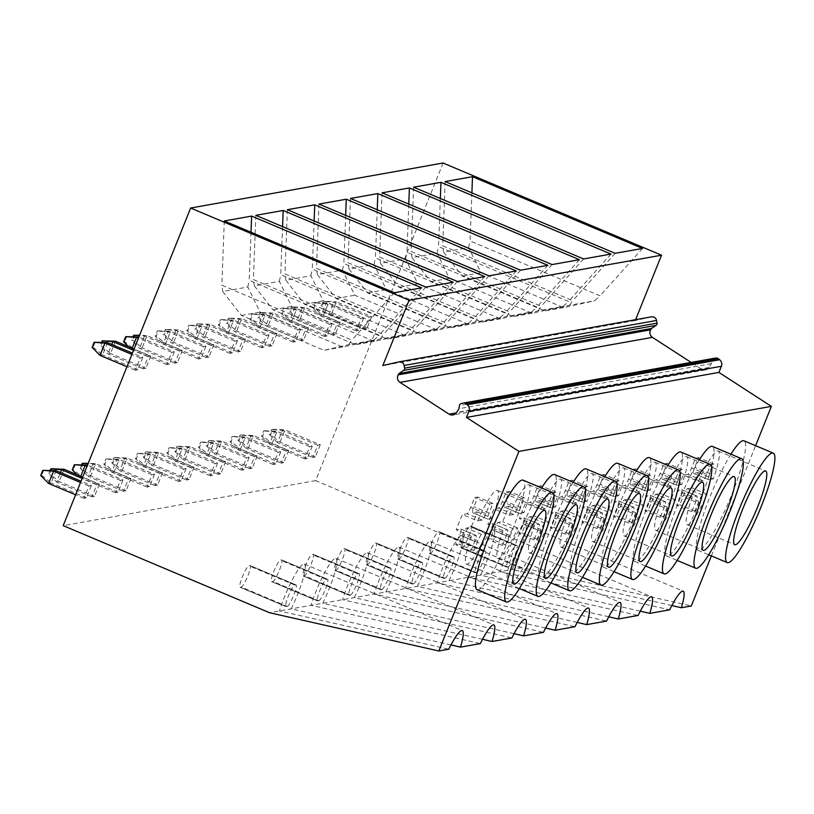 <?xml version="1.0" encoding="UTF-8"?>
<svg xmlns="http://www.w3.org/2000/svg" width="814" height="814" viewBox="0 0 814 814"><rect width="100%" height="100%" fill="white"/><g stroke="black" fill="none" stroke-linecap="round" stroke-linejoin="round"><path stroke-width="0.61" stroke-dasharray="4.07 3.05" d="M715.71 358.038A3.327 3.266 -100.1 0 0 715.425 358.109L713.451 358.648A2.218 2.177 -100.1 0 0 711.874 360.46L711.426 363.654L708.994 367.49A5.545 5.444 79.9 0 1 701.505 369.139L691.137 362.423M398.85 361.904L651.292 316.88L635.256 320.553L635.612 319.678M443.07 163.014L315.649 480.636L521.988 567.714L691.289 605.972M711.375 555.911L755.596 445.675M699.389 459.839A59.381 9.646 112.8 0 0 678.143 503.154A59.381 9.646 112.8 0 0 666.351 555.87A59.381 9.646 112.8 0 0 700.651 499.135A59.381 9.646 112.8 0 0 712.443 446.418M667.836 465.466A59.381 9.646 112.8 0 0 646.591 508.781A59.381 9.646 112.8 0 0 634.798 561.497A59.381 9.646 112.8 0 0 669.098 504.761A59.381 9.646 112.8 0 0 680.891 452.045M636.283 471.092A59.381 9.646 112.8 0 0 615.038 514.407A59.381 9.646 112.8 0 0 603.235 567.124A59.381 9.646 112.8 0 0 637.545 510.388A59.381 9.646 112.8 0 0 649.338 457.672M604.721 476.719A59.381 9.646 112.8 0 0 583.475 520.034A59.381 9.646 112.8 0 0 571.682 572.751A59.381 9.646 112.8 0 0 605.992 516.015A59.381 9.646 112.8 0 0 617.785 463.298M573.168 482.346A59.381 9.646 112.8 0 0 551.923 525.661A59.381 9.646 112.8 0 0 540.13 578.378A59.381 9.646 112.8 0 0 574.43 521.652A59.381 9.646 112.8 0 0 586.233 468.925M541.615 487.973A59.381 9.646 112.8 0 0 520.37 531.288A59.381 9.646 112.8 0 0 508.577 584.004A59.381 9.646 112.8 0 0 542.877 527.279A59.381 9.646 112.8 0 0 554.67 474.562M477.024 589.631A59.381 9.646 112.8 0 0 511.324 532.905A59.381 9.646 112.8 0 0 523.117 480.189M730.941 454.212A59.381 9.646 112.8 0 0 709.696 497.527A59.381 9.646 112.8 0 0 697.903 550.244A59.381 9.646 112.8 0 0 732.203 493.508A59.381 9.646 112.8 0 0 744.006 440.791M698.137 472.486L713.278 478.856A39.957 6.492 112.8 0 0 718.294 451.037A39.957 6.492 112.8 0 0 698.463 481.501L683.322 475.122A39.957 6.492 112.8 0 0 677.156 490.496L681.725 489.682A6.654 1.079 -67.2 0 1 681.837 489.692A6.654 1.079 -67.2 0 1 680.514 495.604L676.617 505.331L679.771 504.772L683.679 495.044A6.654 1.079 -67.2 0 1 687.403 488.665L691.971 487.851A39.957 6.492 112.8 0 0 698.137 472.486L693.569 473.3A6.654 1.079 -67.2 0 1 693.447 473.29A6.654 1.079 -67.2 0 1 694.769 467.378L698.677 457.641L695.522 458.201L691.615 467.938A6.654 1.079 -67.2 0 1 687.891 474.308L683.322 475.122M692.297 496.876A39.957 6.492 112.8 0 0 687.27 524.694A39.957 6.492 112.8 0 0 707.112 494.23L702.543 495.044A6.654 1.079 112.8 0 0 698.809 501.414L694.912 511.151L691.758 511.711L695.655 501.984A6.654 1.079 112.8 0 0 696.977 496.062A6.654 1.079 112.8 0 0 696.865 496.052L692.297 496.876L677.156 490.496M707.112 494.23L691.971 487.851M713.278 478.856L708.709 479.67L693.569 473.3M698.463 481.501L703.031 480.687A6.654 1.079 112.8 0 0 706.756 474.318L710.663 464.58L713.817 464.021L709.91 473.748A6.654 1.079 112.8 0 0 708.587 479.66A6.654 1.079 112.8 0 0 708.709 479.67M694.912 511.151L679.771 504.772M691.758 511.711L676.617 505.331M710.663 464.58L695.522 458.201M713.817 464.021L698.677 457.641M666.585 478.113L681.725 484.483A39.957 6.492 112.8 0 0 686.741 456.664A39.957 6.492 112.8 0 0 666.91 487.128L651.77 480.748A39.957 6.492 112.8 0 0 645.604 496.123L650.172 495.309A6.654 1.079 -67.2 0 1 650.284 495.319A6.654 1.079 -67.2 0 1 648.962 501.231L645.054 510.968L648.219 510.398L652.116 500.671A6.654 1.079 -67.2 0 1 655.85 494.291L660.419 493.477A39.957 6.492 112.8 0 0 666.585 478.113L662.016 478.927A6.654 1.079 -67.2 0 1 661.894 478.917A6.654 1.079 -67.2 0 1 663.217 473.005L667.124 463.268L663.97 463.827L660.062 473.565A6.654 1.079 -67.2 0 1 656.338 479.934L651.77 480.748M660.744 502.503A39.957 6.492 112.8 0 0 655.718 530.321A39.957 6.492 112.8 0 0 675.559 499.857L670.99 500.671A6.654 1.079 112.8 0 0 667.256 507.041L663.349 516.778L660.195 517.338L664.102 507.61A6.654 1.079 112.8 0 0 665.425 501.699A6.654 1.079 112.8 0 0 665.303 501.689L660.744 502.503L645.604 496.123M675.559 499.857L660.419 493.477M681.725 484.483L677.156 485.307L662.016 478.927M666.91 487.128L671.469 486.314A6.654 1.079 112.8 0 0 675.203 479.945L679.11 470.207L682.264 469.647L678.357 479.375A6.654 1.079 112.8 0 0 677.034 485.297A6.654 1.079 112.8 0 0 677.156 485.307M663.349 516.778L648.219 510.398M660.195 517.338L645.054 510.968M679.11 470.207L663.97 463.827M682.264 469.647L667.124 463.268M635.022 483.74L650.162 490.12A39.957 6.492 112.8 0 0 655.189 462.301A39.957 6.492 112.8 0 0 635.347 492.755L620.217 486.375A39.957 6.492 112.8 0 0 614.051 501.75L618.609 500.936A6.654 1.079 -67.2 0 1 618.732 500.946A6.654 1.079 -67.2 0 1 617.409 506.857L613.502 516.595L616.656 516.025L620.563 506.298A6.654 1.079 -67.2 0 1 624.297 499.918L628.856 499.104A39.957 6.492 112.8 0 0 635.022 483.74L630.463 484.554A6.654 1.079 -67.2 0 1 630.341 484.544A6.654 1.079 -67.2 0 1 631.664 478.632L635.571 468.895L632.417 469.464L628.51 479.192A6.654 1.079 -67.2 0 1 624.776 485.561L620.217 486.375M629.181 508.129A39.957 6.492 112.8 0 0 624.165 535.948A39.957 6.492 112.8 0 0 643.996 505.484L639.438 506.298A6.654 1.079 112.8 0 0 635.703 512.667L631.796 522.405L628.642 522.964L632.549 513.237A6.654 1.079 112.8 0 0 633.872 507.326A6.654 1.079 112.8 0 0 633.75 507.315L629.181 508.129L614.051 501.75M643.996 505.484L628.856 499.104M650.162 490.12L645.604 490.934L630.463 484.554M635.347 492.755L639.916 491.941A6.654 1.079 112.8 0 0 643.65 485.571L647.557 475.834L650.712 475.274L646.804 485.012A6.654 1.079 112.8 0 0 645.482 490.923A6.654 1.079 112.8 0 0 645.604 490.934M631.796 522.405L616.656 516.025M628.642 522.964L613.502 516.595M647.557 475.834L632.417 469.464M650.712 475.274L635.571 468.895M603.469 489.367L618.609 495.746A39.957 6.492 112.8 0 0 623.636 467.928A39.957 6.492 112.8 0 0 603.795 498.382L588.654 492.012A39.957 6.492 112.8 0 0 582.488 507.376L587.057 506.562A6.654 1.079 -67.2 0 1 587.179 506.573A6.654 1.079 -67.2 0 1 585.856 512.484L581.949 522.222L585.103 521.652L589.01 511.925A6.654 1.079 -67.2 0 1 592.734 505.545L597.303 504.731A39.957 6.492 112.8 0 0 603.469 489.367L598.901 490.181A6.654 1.079 -67.2 0 1 598.789 490.17A6.654 1.079 -67.2 0 1 600.111 484.259L604.019 474.521L600.854 475.091L596.957 484.818A6.654 1.079 -67.2 0 1 593.223 491.198L588.654 492.012M597.629 513.756A39.957 6.492 112.8 0 0 592.612 541.575A39.957 6.492 112.8 0 0 612.443 511.111L607.875 511.925A6.654 1.079 112.8 0 0 604.151 518.294L600.244 528.032L597.089 528.591L600.997 518.864A6.654 1.079 112.8 0 0 602.319 512.952A6.654 1.079 112.8 0 0 602.197 512.942L597.629 513.756L582.488 507.376M612.443 511.111L597.303 504.731M618.609 495.746L614.041 496.56L598.901 490.181M603.795 498.382L608.363 497.568A6.654 1.079 112.8 0 0 612.097 491.198L615.995 481.461L619.149 480.901L615.252 490.639A6.654 1.079 112.8 0 0 613.929 496.55A6.654 1.079 112.8 0 0 614.041 496.56M600.244 528.032L585.103 521.652M597.089 528.591L581.949 522.222M615.995 481.461L600.854 475.091M619.149 480.901L604.019 474.521M571.916 494.993L587.057 501.373A39.957 6.492 112.8 0 0 592.073 473.555A39.957 6.492 112.8 0 0 572.242 504.008L557.102 497.639A39.957 6.492 112.8 0 0 550.936 513.003L555.504 512.189A6.654 1.079 -67.2 0 1 555.626 512.199A6.654 1.079 -67.2 0 1 554.303 518.111L550.396 527.848L553.551 527.279L557.458 517.551A6.654 1.079 -67.2 0 1 561.182 511.172L565.75 510.358A39.957 6.492 112.8 0 0 571.916 494.993L567.348 495.807A6.654 1.079 -67.2 0 1 567.236 495.797A6.654 1.079 -67.2 0 1 568.559 489.886L572.456 480.148L569.301 480.718L565.394 490.445A6.654 1.079 -67.2 0 1 561.67 496.825L557.102 497.639M566.076 519.383A39.957 6.492 112.8 0 0 561.06 547.201A39.957 6.492 112.8 0 0 580.891 516.737L576.322 517.551A6.654 1.079 112.8 0 0 572.598 523.921L568.691 533.658L565.537 534.218L569.444 524.491A6.654 1.079 112.8 0 0 570.767 518.579A6.654 1.079 112.8 0 0 570.645 518.569L566.076 519.383L550.936 513.003M580.891 516.737L565.75 510.358M587.057 501.373L582.488 502.187L567.348 495.807M572.242 504.008L576.811 503.194A6.654 1.079 112.8 0 0 580.535 496.825L584.442 487.087L587.596 486.528L583.689 496.265A6.654 1.079 112.8 0 0 582.366 502.177A6.654 1.079 112.8 0 0 582.488 502.187M568.691 533.658L553.551 527.279M565.537 534.218L550.396 527.848M584.442 487.087L569.301 480.718M587.596 486.528L572.456 480.148M540.364 500.62L555.504 507A39.957 6.492 112.8 0 0 560.52 479.181A39.957 6.492 112.8 0 0 540.689 509.635L525.549 503.266A39.957 6.492 112.8 0 0 519.383 518.63L523.951 517.816A6.654 1.079 -67.2 0 1 524.074 517.826A6.654 1.079 -67.2 0 1 522.751 523.738L518.844 533.475L521.998 532.905L525.905 523.178A6.654 1.079 -67.2 0 1 529.629 516.809L534.198 515.984A39.957 6.492 112.8 0 0 540.364 500.62L535.795 501.434A6.654 1.079 -67.2 0 1 535.673 501.424A6.654 1.079 -67.2 0 1 536.996 495.512L540.903 485.775L537.749 486.345L533.842 496.072A6.654 1.079 -67.2 0 1 530.118 502.452L525.549 503.266M534.523 525.01A39.957 6.492 112.8 0 0 529.507 552.828A39.957 6.492 112.8 0 0 549.338 522.364L544.769 523.178A6.654 1.079 112.8 0 0 541.045 529.558L537.138 539.285L533.984 539.845L537.881 530.118A6.654 1.079 112.8 0 0 539.204 524.206A6.654 1.079 112.8 0 0 539.092 524.196L534.523 525.01L519.383 518.63M549.338 522.364L534.198 515.984M555.504 507L550.936 507.814L535.795 501.434M540.689 509.635L545.258 508.821A6.654 1.079 112.8 0 0 548.982 502.452L552.889 492.714L556.043 492.155L552.136 501.892A6.654 1.079 112.8 0 0 550.813 507.804A6.654 1.079 112.8 0 0 550.936 507.814M537.138 539.285L521.998 532.905M533.984 539.845L518.844 533.475M552.889 492.714L537.749 486.345M556.043 492.155L540.903 485.775M508.811 506.247L523.951 512.627A39.957 6.492 112.8 0 0 528.968 484.808A39.957 6.492 112.8 0 0 509.137 515.262L493.996 508.892A39.957 6.492 112.8 0 0 487.83 524.257L492.399 523.443A6.654 1.079 -67.2 0 1 492.511 523.453A6.654 1.079 -67.2 0 1 491.188 529.365L487.291 539.102L490.445 538.532L494.342 528.805A6.654 1.079 -67.2 0 1 498.076 522.435L502.645 521.621A39.957 6.492 112.8 0 0 508.811 506.247L504.242 507.061A6.654 1.079 -67.2 0 1 504.12 507.051A6.654 1.079 -67.2 0 1 505.443 501.139L509.35 491.402L506.196 491.971L502.289 501.699A6.654 1.079 -67.2 0 1 498.565 508.078L493.996 508.892M502.971 530.636A39.957 6.492 112.8 0 0 497.944 558.455A39.957 6.492 112.8 0 0 517.785 527.991L513.217 528.805A6.654 1.079 112.8 0 0 509.483 535.185L505.586 544.912L502.421 545.472L506.328 535.744A6.654 1.079 112.8 0 0 507.651 529.833A6.654 1.079 112.8 0 0 507.539 529.822L502.971 530.636L487.83 524.257M517.785 527.991L502.645 521.621M523.951 512.627L519.383 513.441L504.242 507.061M509.137 515.262L513.705 514.448A6.654 1.079 112.8 0 0 517.429 508.078L521.336 498.341L524.491 497.781L520.584 507.519A6.654 1.079 112.8 0 0 519.261 513.431A6.654 1.079 112.8 0 0 519.383 513.441M505.586 544.912L490.445 538.532M502.421 545.472L487.291 539.102M521.336 498.341L506.196 491.971M524.491 497.781L509.35 491.402M477.258 511.874L492.389 518.253A39.957 6.492 112.8 0 0 497.415 490.435A39.957 6.492 112.8 0 0 477.584 520.889L462.444 514.519A39.957 6.492 112.8 0 0 456.278 529.883L460.846 529.069A6.654 1.079 -67.2 0 1 460.958 529.08A6.654 1.079 -67.2 0 1 459.635 534.991L455.728 544.729L458.882 544.169L462.79 534.432A6.654 1.079 -67.2 0 1 466.524 528.062L471.092 527.248A39.957 6.492 112.8 0 0 477.258 511.874L472.69 512.688A6.654 1.079 -67.2 0 1 472.568 512.678A6.654 1.079 -67.2 0 1 473.89 506.766L477.798 497.028L474.643 497.598L470.736 507.326A6.654 1.079 -67.2 0 1 467.002 513.705L462.444 514.519M471.418 536.263A39.957 6.492 112.8 0 0 466.391 564.082A39.957 6.492 112.8 0 0 486.223 533.618L481.664 534.432A6.654 1.079 112.8 0 0 477.93 540.811L474.023 550.539L470.868 551.109L474.776 541.371A6.654 1.079 112.8 0 0 476.098 535.459A6.654 1.079 112.8 0 0 475.976 535.449L471.418 536.263L456.278 529.883M486.223 533.618L471.092 527.248M492.389 518.253L487.83 519.067L472.69 512.688M477.584 520.889L482.142 520.075A6.654 1.079 112.8 0 0 485.877 513.705L489.784 503.968L492.938 503.408L489.031 513.146A6.654 1.079 112.8 0 0 487.708 519.057A6.654 1.079 112.8 0 0 487.83 519.067M474.023 550.539L458.882 544.169M470.868 551.109L455.728 544.729M489.784 503.968L474.643 497.598M492.938 503.408L477.798 497.028M450.987 644.922L291.168 608.882A34.412 5.586 112.8 0 0 304.375 564.041A34.412 5.586 112.8 0 0 292.928 578.591A34.412 5.586 112.8 0 0 279.497 610.958L448.789 649.216M671.865 605.535L512.047 569.485A34.412 5.586 112.8 0 0 525.254 524.643A34.412 5.586 112.8 0 0 513.807 539.204A34.412 5.586 112.8 0 0 500.376 571.57L269.556 612.728M521.988 567.714L500.376 571.57L669.668 609.828M640.313 611.161L480.494 575.111A34.412 5.586 112.8 0 0 493.701 530.27A34.412 5.586 112.8 0 0 482.254 544.831A34.412 5.586 112.8 0 0 468.823 577.197L638.115 615.455M608.76 616.788L448.941 580.738A34.412 5.586 112.8 0 0 462.149 535.897A34.412 5.586 112.8 0 0 450.691 550.457A34.412 5.586 112.8 0 0 437.271 582.824L606.562 621.082M577.197 622.415L417.389 586.365A34.412 5.586 112.8 0 0 430.596 541.524A34.412 5.586 112.8 0 0 419.139 556.084A34.412 5.586 112.8 0 0 405.718 588.451L574.999 626.709M545.645 628.042L385.826 591.992A34.412 5.586 112.8 0 0 399.033 547.15A34.412 5.586 112.8 0 0 387.586 561.711A34.412 5.586 112.8 0 0 374.155 594.078L543.447 632.336M514.092 633.668L354.273 597.629A34.412 5.586 112.8 0 0 367.48 552.777A34.412 5.586 112.8 0 0 356.033 567.338A34.412 5.586 112.8 0 0 342.602 599.704L511.894 637.962M482.539 639.295L322.72 603.255A34.412 5.586 112.8 0 0 335.928 558.414A34.412 5.586 112.8 0 0 324.481 572.964A34.412 5.586 112.8 0 0 311.05 605.331L480.341 643.589M508.109 567.022A11.65 1.893 112.8 0 0 514.407 556.43A11.65 1.893 112.8 0 0 516.951 545.522A11.65 1.893 112.8 0 0 516.737 545.502L515.689 545.695A11.65 1.893 112.8 0 0 509.391 556.277A11.65 1.893 112.8 0 0 506.847 567.185A11.65 1.893 112.8 0 0 507.061 567.205L508.109 567.022L462.189 547.68A11.65 1.893 112.8 0 0 468.477 537.087A11.65 1.893 112.8 0 0 471.021 526.18A11.65 1.893 112.8 0 0 470.818 526.159L469.77 526.353A11.65 1.893 112.8 0 0 463.471 536.935A11.65 1.893 112.8 0 0 460.928 547.842A11.65 1.893 112.8 0 0 461.131 547.863L462.189 547.68M315.649 480.636L63.207 525.651M287.23 606.41A11.65 1.893 112.8 0 0 293.518 595.828A11.65 1.893 112.8 0 0 296.062 584.91A11.65 1.893 112.8 0 0 295.858 584.89L294.81 585.083A11.65 1.893 112.8 0 0 288.512 595.665A11.65 1.893 112.8 0 0 285.968 606.583A11.65 1.893 112.8 0 0 286.172 606.603L287.23 606.41L241.3 587.067A11.65 1.893 112.8 0 0 247.598 576.485A11.65 1.893 112.8 0 0 250.142 565.567A11.65 1.893 112.8 0 0 249.939 565.547L248.881 565.74A11.65 1.893 112.8 0 0 242.592 576.322A11.65 1.893 112.8 0 0 240.049 587.24A11.65 1.893 112.8 0 0 240.252 587.26L241.3 587.067M318.783 600.783A11.65 1.893 112.8 0 0 325.081 590.191A11.65 1.893 112.8 0 0 327.625 579.283A11.65 1.893 112.8 0 0 327.411 579.263L326.363 579.456A11.65 1.893 112.8 0 0 320.065 590.038A11.65 1.893 112.8 0 0 317.521 600.956A11.65 1.893 112.8 0 0 317.735 600.966L318.783 600.783L272.863 581.44A11.65 1.893 112.8 0 0 279.151 570.858A11.65 1.893 112.8 0 0 281.695 559.94A11.65 1.893 112.8 0 0 281.491 559.92L280.443 560.113A11.65 1.893 112.8 0 0 274.145 570.695A11.65 1.893 112.8 0 0 271.601 581.613A11.65 1.893 112.8 0 0 271.805 581.634L272.863 581.44M350.335 595.156A11.65 1.893 112.8 0 0 356.634 584.564A11.65 1.893 112.8 0 0 359.178 573.656A11.65 1.893 112.8 0 0 358.964 573.636L357.916 573.829A11.65 1.893 112.8 0 0 351.617 584.411A11.65 1.893 112.8 0 0 349.074 595.329A11.65 1.893 112.8 0 0 349.287 595.339L350.335 595.156L304.416 575.813A11.65 1.893 112.8 0 0 310.704 565.221A11.65 1.893 112.8 0 0 313.258 554.314A11.65 1.893 112.8 0 0 313.044 554.293L311.996 554.487A11.65 1.893 112.8 0 0 305.698 565.069A11.65 1.893 112.8 0 0 303.154 575.986A11.65 1.893 112.8 0 0 303.357 575.997L304.416 575.813M381.888 589.529A11.65 1.893 112.8 0 0 388.186 578.937A11.65 1.893 112.8 0 0 390.73 568.03A11.65 1.893 112.8 0 0 390.527 568.009L389.468 568.203A11.65 1.893 112.8 0 0 383.18 578.785A11.65 1.893 112.8 0 0 380.626 589.702A11.65 1.893 112.8 0 0 380.84 589.712L381.888 589.529L335.968 570.187A11.65 1.893 112.8 0 0 342.267 559.594A11.65 1.893 112.8 0 0 344.81 548.687A11.65 1.893 112.8 0 0 344.597 548.667L343.549 548.86A11.65 1.893 112.8 0 0 337.25 559.442A11.65 1.893 112.8 0 0 334.707 570.36A11.65 1.893 112.8 0 0 334.92 570.37L335.968 570.187M413.441 583.903A11.65 1.893 112.8 0 0 419.739 573.31A11.65 1.893 112.8 0 0 422.283 562.403A11.65 1.893 112.8 0 0 422.079 562.382L421.021 562.576A11.65 1.893 112.8 0 0 414.733 573.158A11.65 1.893 112.8 0 0 412.189 584.076A11.65 1.893 112.8 0 0 412.393 584.086L413.441 583.903L367.521 564.56A11.65 1.893 112.8 0 0 373.819 553.968A11.65 1.893 112.8 0 0 376.363 543.06A11.65 1.893 112.8 0 0 376.149 543.04L375.101 543.233A11.65 1.893 112.8 0 0 368.803 553.815A11.65 1.893 112.8 0 0 366.259 564.733A11.65 1.893 112.8 0 0 366.473 564.743L367.521 564.56M445.004 578.276A11.65 1.893 112.8 0 0 451.292 567.684A11.65 1.893 112.8 0 0 453.836 556.776A11.65 1.893 112.8 0 0 453.632 556.756L452.584 556.949A11.65 1.893 112.8 0 0 446.286 567.531A11.65 1.893 112.8 0 0 443.742 578.439A11.65 1.893 112.8 0 0 443.945 578.459L445.004 578.276L399.074 558.933A11.65 1.893 112.8 0 0 405.372 548.341A11.65 1.893 112.8 0 0 407.916 537.433A11.65 1.893 112.8 0 0 407.712 537.413L406.654 537.606A11.65 1.893 112.8 0 0 400.366 548.188A11.65 1.893 112.8 0 0 397.812 559.106A11.65 1.893 112.8 0 0 398.026 559.116L399.074 558.933M476.556 572.649A11.65 1.893 112.8 0 0 482.855 562.057A11.65 1.893 112.8 0 0 485.398 551.149A11.65 1.893 112.8 0 0 485.185 551.129L484.137 551.322A11.65 1.893 112.8 0 0 477.838 561.904A11.65 1.893 112.8 0 0 475.295 572.812A11.65 1.893 112.8 0 0 475.498 572.832L476.556 572.649L430.626 553.306A11.65 1.893 112.8 0 0 436.925 542.714A11.65 1.893 112.8 0 0 439.468 531.807A11.65 1.893 112.8 0 0 439.265 531.786L438.207 531.98A11.65 1.893 112.8 0 0 431.919 542.562A11.65 1.893 112.8 0 0 429.375 553.469A11.65 1.893 112.8 0 0 429.578 553.489L430.626 553.306M371.662 316.677L366.727 328.978L364.204 329.426L369.129 317.134L371.662 316.677L336.335 301.801L331.4 314.102L328.876 314.55L333.811 302.248L336.335 301.801L324.064 301.272L322.008 306.39L320.96 306.583L323.016 301.455L324.064 301.272M363.665 318.111L358.73 330.403L356.206 330.85L361.141 318.559L363.665 318.111L328.337 303.225L316.066 302.696L314.011 307.814L312.963 308.007L315.018 302.879L316.066 302.696M320.278 444.759L315.344 457.051L312.82 457.499L317.755 445.207L320.278 444.759L284.951 429.873L272.68 429.344L270.624 434.462L269.576 434.656L271.632 429.527L272.68 429.344M312.281 446.184L307.346 458.475L304.823 458.923L309.758 446.632L312.281 446.184L276.953 431.298L264.692 430.769L262.637 435.887L261.579 436.08L263.634 430.952L264.692 430.769M340.099 322.313L335.175 334.605L332.651 335.053L337.576 322.761L340.099 322.313L304.782 307.427L299.847 319.729L290.456 312.016L289.408 312.21L291.463 307.082L292.511 306.898L290.456 312.016M332.112 323.738L327.177 336.029L324.654 336.477L329.589 324.186L332.112 323.738L296.784 308.852L284.513 308.323L282.458 313.441L281.41 313.634L283.465 308.506L284.513 308.323M288.726 450.386L283.791 462.678L281.268 463.125L286.192 450.834L288.726 450.386L253.398 435.5L241.127 434.971L239.072 440.089L238.024 440.282L240.079 435.154L241.127 434.971M280.728 451.811L275.793 464.102L273.27 464.55L278.205 452.258L280.728 451.811L245.401 436.925L233.13 436.396L231.074 441.514L230.026 441.707L232.082 436.579L233.13 436.396M308.547 327.94L303.612 340.232L301.088 340.679L306.023 328.388L308.547 327.94L273.219 313.054L268.294 325.356L258.903 317.643L257.845 317.836L259.9 312.708L260.958 312.525L258.903 317.643M300.559 329.365L295.624 341.656L293.101 342.104L298.036 329.812L300.559 329.365L265.232 314.479L252.961 313.95L250.905 319.068L249.857 319.261L251.913 314.133L252.961 313.95M257.163 456.013L252.238 468.304L249.705 468.752L254.64 456.461L257.163 456.013L221.846 441.127L209.574 440.598L207.519 445.716L206.471 445.909L208.526 440.781L209.574 440.598M249.176 457.437L244.241 469.729L241.717 470.177L246.652 457.885L249.176 457.437L213.848 442.562L201.577 442.022L199.522 447.151L198.474 447.334L200.529 442.206L201.577 442.022M276.994 333.567L272.059 345.858L269.536 346.306L274.471 334.015L276.994 333.567L241.666 318.681L236.732 330.983L227.35 323.27L226.292 323.463L228.347 318.335L229.406 318.152L227.35 323.27M268.996 334.992L264.072 347.283L261.548 347.731L266.473 335.439L268.996 334.992L233.679 320.106L221.408 319.576L219.353 324.705L218.305 324.888L220.36 319.76L221.408 319.576M225.61 461.64L220.675 473.931L218.152 474.379L223.087 462.087L225.61 461.64L190.283 446.754L178.022 446.225L175.966 451.343L174.908 451.536L176.964 446.408L178.022 446.225M217.623 463.064L212.688 475.356L210.165 475.803L215.089 463.512L217.623 463.064L182.295 448.188L170.024 447.649L167.969 452.777L166.921 452.96L168.976 447.842L170.024 447.649M245.441 339.194L240.506 351.485L237.983 351.933L242.918 339.642L245.441 339.194L210.114 324.308L205.179 336.609L195.787 328.897L194.739 329.09L196.795 323.962L197.843 323.779L195.787 328.897M237.444 340.618L232.509 352.91L229.986 353.357L234.92 341.066L237.444 340.618L202.116 325.742L189.855 325.203L187.8 330.331L186.742 330.515L188.797 325.397L189.855 325.203M194.058 467.267L189.123 479.558L186.599 480.006L191.534 467.714L194.058 467.267L158.73 452.391L146.469 451.851L144.414 456.98L143.356 457.163L145.411 452.035L146.469 451.851M186.06 468.691L181.135 480.982L178.612 481.44L183.537 469.139L186.06 468.691L150.743 453.815L138.472 453.276L136.416 458.404L135.368 458.587L137.424 453.469L138.472 453.276M213.889 344.821L208.954 357.112L206.43 357.56L211.365 345.268L213.889 344.821L178.561 329.935L173.626 342.236L164.235 334.534L163.187 334.717L165.242 329.589L166.29 329.405L164.235 334.534M205.891 346.245L200.956 358.536L198.433 358.984L203.368 346.693L205.891 346.245L170.564 331.369L158.303 330.83L156.247 335.958L155.189 336.141L157.244 331.023L158.303 330.83M162.505 472.893L157.57 485.185L155.047 485.632L159.982 473.341L162.505 472.893L127.177 458.017L114.906 457.478L112.851 462.606L111.803 462.79L113.858 457.672L114.906 457.478M154.507 474.318L149.573 486.609L147.049 487.067L151.984 474.766L154.507 474.318L119.18 459.442L106.919 458.903L104.864 464.031L103.805 464.214L105.861 459.096L106.919 458.903M182.336 350.447L177.401 362.739L174.878 363.186L179.802 350.895L182.336 350.447L147.008 335.572L142.074 347.863L132.682 340.16L131.634 340.344L133.079 336.731M174.338 351.872L169.404 364.163L166.88 364.621L171.815 352.32L174.338 351.872L139.011 336.996L134.076 349.287L124.684 341.585L123.636 341.768M130.952 478.52L126.017 490.811L123.494 491.269L128.429 478.968L130.952 478.52L95.625 463.644L88.217 463.319M122.955 479.945L118.02 492.236L115.496 492.694L120.431 480.392L122.955 479.945L87.515 465.059M150.773 356.074L145.848 368.366L143.315 368.813L148.25 356.522L150.773 356.074L134.066 349.033M142.786 357.499L137.851 369.79L135.328 370.248L140.262 357.946L142.786 357.499L132.428 353.134M99.389 484.147L94.465 496.438L91.941 496.896L96.866 484.595L99.389 484.147L82.682 477.106M91.402 485.571L86.467 497.863L83.944 498.321L88.879 486.019L91.402 485.571L81.044 481.206M635.256 320.553L382.824 365.567M711.426 363.654L458.984 408.679M471.896 192.857L470.075 240.964L600.06 295.818L594.658 300.773L569.607 305.24L544.912 310.938L462.271 276.058L443.64 252.086L468.681 247.619L480.993 272.721L563.634 307.6L594.658 300.773M642.521 248.443L600.06 295.818M468.681 247.619L470.075 240.964M563.634 307.6L544.912 310.938M569.607 305.24L572.72 300.702L442.735 245.838L443.64 252.086M615.17 253.317L572.72 300.702M445.156 181.573L442.735 245.838M462.271 276.058L480.993 272.721M440.343 198.484L438.522 246.591L568.508 301.445L563.105 306.4L538.054 310.867L513.359 316.565L430.718 281.685L412.077 257.712L437.128 253.246L449.44 278.347L532.081 313.227L563.105 306.4M610.968 254.07L568.508 301.445M437.128 253.246L438.522 246.591M532.081 313.227L513.359 316.565M538.054 310.867L541.168 306.329L411.172 251.465L412.077 257.712M583.618 258.954L541.168 306.329M413.604 187.2L411.172 251.465M430.718 281.685L449.44 278.347M408.781 204.111L406.969 252.218L536.955 307.071L531.552 312.037L506.501 316.504L481.807 322.191L399.165 287.311L380.525 263.339L405.576 258.872L417.887 283.974L500.529 318.854L531.552 312.037M579.415 259.697L536.955 307.071M405.576 258.872L406.969 252.218M500.529 318.854L481.807 322.191M506.501 316.504L509.605 311.955L379.619 257.092L380.525 263.339M552.065 264.581L509.605 311.955M382.051 192.826L379.619 257.092M399.165 287.311L417.887 283.974M377.228 209.737L375.417 257.845L505.402 312.708L500 317.663L474.949 322.13L450.254 327.818L367.613 292.938L348.972 268.966L374.023 264.499L386.335 289.601L468.976 324.481L500 317.663M547.863 265.323L505.402 312.708M374.023 264.499L375.417 257.845M468.976 324.481L450.254 327.818M474.949 322.13L478.052 317.582L348.066 262.719L348.972 268.966M520.512 270.207L478.052 317.582M350.488 198.453L348.066 262.719M367.613 292.938L386.335 289.601M345.675 215.364L343.854 263.471L473.85 318.335L468.437 323.29L443.396 327.757L418.701 333.445L336.06 298.565L317.419 274.593L342.47 270.126L354.782 295.228L437.423 330.108L468.437 323.29M516.3 270.95L473.85 318.335M342.47 270.126L343.854 263.471M437.423 330.108L418.701 333.445M443.396 327.757L446.499 323.209L316.514 268.355L317.419 274.593M488.96 275.834L446.499 323.209M318.935 204.08L316.514 268.355M336.06 298.565L354.782 295.228M314.123 220.991L312.301 269.098L442.297 323.962L436.884 328.917L411.833 333.384L387.149 339.072L304.497 304.202L285.867 280.219L310.907 275.753L323.219 300.854L405.871 335.734L436.884 328.917M484.747 276.577L442.297 323.962M310.907 275.753L312.301 269.098M405.871 335.734L387.149 339.072M411.833 333.384L414.947 328.836L284.961 273.982L285.867 280.219M457.397 281.461L414.947 328.836M287.383 209.707L284.961 273.982M304.497 304.202L323.219 300.854M282.57 226.618L280.749 274.725L410.734 329.589L405.331 334.544L380.28 339.011L355.586 344.698L272.944 309.829L254.314 285.846L279.355 281.379L291.666 306.481L374.308 341.361L405.331 334.544M453.195 282.204L410.734 329.589M279.355 281.379L280.749 274.725M374.308 341.361L355.586 344.698M380.28 339.011L383.394 334.462L253.398 279.609L254.314 285.846M425.844 287.088L383.394 334.462M255.83 215.334L253.398 279.609M272.944 309.829L291.666 306.481M251.007 232.244L249.196 280.352L379.182 335.215L373.779 340.171L348.728 344.637L324.033 350.325L241.392 315.456L222.751 291.473L247.802 287.006L260.114 312.118L342.755 346.988L373.779 340.171M421.642 287.841L379.182 335.215M247.802 287.006L249.196 280.352M342.755 346.988L324.033 350.325M348.728 344.637L351.841 340.089L221.846 285.236L222.751 291.473M394.291 292.714L351.841 340.089M224.277 220.96L221.846 285.236M241.392 315.456L260.114 312.118M366.727 328.978L331.4 314.102L322.008 306.39M369.129 317.134L333.811 302.248L323.016 301.455M364.204 329.426L328.876 314.55L320.96 306.583M356.206 330.85L320.879 315.974L325.814 303.683L315.018 302.879M361.141 318.559L325.814 303.683L328.337 303.225L323.402 315.527L320.879 315.974L312.963 308.007M358.73 330.403L323.402 315.527L314.011 307.814M312.82 457.499L277.493 442.623L282.427 430.331L271.632 429.527M317.755 445.207L282.427 430.331L284.951 429.873L280.016 442.175L277.493 442.623L269.576 434.656M315.344 457.051L280.016 442.175L270.624 434.462M304.823 458.923L269.495 444.047L274.43 431.756L263.634 430.952M309.758 446.632L274.43 431.756L276.953 431.298L272.029 443.599L269.495 444.047L261.579 436.08M307.346 458.475L272.029 443.599L262.637 435.887M335.175 334.605L299.847 319.729L297.324 320.177L302.259 307.885L304.782 307.427L292.511 306.898M337.576 322.761L302.259 307.885L291.463 307.082M332.651 335.053L297.324 320.177L289.408 312.21M324.654 336.477L289.326 321.601L294.261 309.31L296.784 308.852L291.85 321.154L289.326 321.601L281.41 313.634M329.589 324.186L294.261 309.31L283.465 308.506M327.177 336.029L291.85 321.154L282.458 313.441M281.268 463.125L245.94 448.249L250.875 435.958L253.398 435.5L248.463 447.802L245.94 448.249L238.024 440.282M286.192 450.834L250.875 435.958L240.079 435.154M283.791 462.678L248.463 447.802L239.072 440.089M273.27 464.55L237.942 449.674L242.877 437.383L245.401 436.925L240.466 449.226L237.942 449.674L230.026 441.707M278.205 452.258L242.877 437.383L232.082 436.579M275.793 464.102L240.466 449.226L231.074 441.514M303.612 340.232L268.294 325.356L265.771 325.803L270.696 313.512L273.219 313.054L260.958 312.525M306.023 328.388L270.696 313.512L259.9 312.708M301.088 340.679L265.771 325.803L257.845 317.836M293.101 342.104L257.773 327.228L262.708 314.937L265.232 314.479L260.297 326.78L257.773 327.228L249.857 319.261M298.036 329.812L262.708 314.937L251.913 314.133M295.624 341.656L260.297 326.78L250.905 319.068M249.705 468.752L214.387 453.876L219.312 441.585L221.846 441.127L216.911 453.429L214.387 453.876L206.471 445.909M254.64 456.461L219.312 441.585L208.526 440.781M252.238 468.304L216.911 453.429L207.519 445.716M241.717 470.177L206.39 455.301L211.325 443.009L213.848 442.562L208.913 454.853L206.39 455.301L198.474 447.334M246.652 457.885L211.325 443.009L200.529 442.206M244.241 469.729L208.913 454.853L199.522 447.151M272.059 345.858L236.732 330.983L234.208 331.43L239.143 319.139L241.666 318.681L229.406 318.152M274.471 334.015L239.143 319.139L228.347 318.335M269.536 346.306L234.208 331.43L226.292 323.463M261.548 347.731L226.221 332.855L231.156 320.563L233.679 320.106L228.744 332.407L226.221 332.855L218.305 324.888M266.473 335.439L231.156 320.563L220.36 319.76M264.072 347.283L228.744 332.407L219.353 324.705M218.152 474.379L182.835 459.503L187.759 447.212L190.283 446.754L185.358 459.055L182.835 459.503L174.908 451.536M223.087 462.087L187.759 447.212L176.964 446.408M220.675 473.931L185.358 459.055L175.966 451.343M210.165 475.803L174.837 460.928L179.772 448.636L182.295 448.188L177.36 460.48L174.837 460.928L166.921 452.96M215.089 463.512L179.772 448.636L168.976 447.842M212.688 475.356L177.36 460.48L167.969 452.777M240.506 351.485L205.179 336.609L202.655 337.057L207.59 324.766L210.114 324.308L197.843 323.779M242.918 339.642L207.59 324.766L196.795 323.962M237.983 351.933L202.655 337.057L194.739 329.09M229.986 353.357L194.668 338.482L199.593 326.19L202.116 325.742L197.192 338.034L194.668 338.482L186.742 330.515M234.92 341.066L199.593 326.19L188.797 325.397M232.509 352.91L197.192 338.034L187.8 330.331M186.599 480.006L151.272 465.13L156.207 452.838L158.73 452.391L153.795 464.682L151.272 465.13L143.356 457.163M191.534 467.714L156.207 452.838L145.411 452.035M189.123 479.558L153.795 464.682L144.414 456.98M178.612 481.44L143.284 466.554L148.219 454.263L150.743 453.815L145.808 466.107L143.284 466.554L135.368 458.587M183.537 469.139L148.219 454.263L137.424 453.469M181.135 480.982L145.808 466.107L136.416 458.404M208.954 357.112L173.626 342.236L171.103 342.684L176.038 330.392L178.561 329.935L166.29 329.405M211.365 345.268L176.038 330.392L165.242 329.589M206.43 357.56L171.103 342.684L163.187 334.717M198.433 358.984L163.105 344.108L168.04 331.817L170.564 331.369L165.629 343.661L163.105 344.108L155.189 336.141M203.368 346.693L168.04 331.817L157.244 331.023M200.956 358.536L165.629 343.661L156.247 335.958M155.047 485.632L119.719 470.757L124.654 458.465L127.177 458.017L122.242 470.309L119.719 470.757L111.803 462.79M159.982 473.341L124.654 458.465L113.858 457.672M157.57 485.185L122.242 470.309L112.851 462.606M147.049 487.067L111.732 472.181L116.656 459.89L119.18 459.442L114.255 471.733L111.732 472.181L103.805 464.214M151.984 474.766L116.656 459.89L105.861 459.096M149.573 486.609L114.255 471.733L104.864 464.031M177.401 362.739L142.074 347.863L139.55 348.311L144.485 336.019L147.008 335.572L139.601 335.246M134.737 335.032L132.682 340.16M179.802 350.895L144.485 336.019L139.438 335.643M174.878 363.186L139.55 348.311L131.634 340.344M126.74 336.457L124.684 341.585M83.354 463.105L81.298 468.233L80.25 468.416L81.695 464.804M75.366 464.529L73.311 469.658L72.253 469.841M169.404 364.163L134.076 349.287L131.553 349.735L128.541 346.713M166.88 364.621L131.553 349.735L132.163 348.229M171.815 352.32L138.4 338.248M123.494 491.269L88.166 476.383L93.101 464.092L95.625 463.644L90.69 475.936L88.166 476.383L80.25 468.416M128.429 478.968L93.101 464.092L88.054 463.715M126.017 490.811L90.69 475.936L81.298 468.233M87.505 465.089L82.692 477.36L80.169 477.808L77.167 474.786M115.496 492.694L80.169 477.808L80.779 476.302M118.02 492.236L82.692 477.36L73.311 469.658M120.431 480.392L87.017 466.32M115.456 341.198L110.521 353.49L101.129 345.787L100.071 345.97L101.526 342.358M145.848 368.366L110.521 353.49L107.997 353.937L111.803 344.454M103.185 340.659L101.129 345.787M148.25 356.522L133.547 350.325M143.315 368.813L107.997 353.937L100.071 345.97M95.187 342.084L93.132 347.212L92.084 347.395M51.801 468.732L49.746 473.86L48.698 474.043L50.142 470.431M43.803 470.156L41.748 475.284L40.7 475.468M107.458 342.623L102.523 354.914L93.132 347.212M137.851 369.79L102.523 354.914L100 355.362M140.262 357.946L131.909 354.426M135.328 370.248L126.974 366.727M64.072 469.271L59.137 481.562L56.614 482.01L48.698 474.043M91.941 496.896L56.614 482.01L60.419 472.527M94.465 496.438L59.137 481.562L49.746 473.86M96.866 484.595L82.163 478.408M56.074 470.696L51.14 482.987L41.748 475.284M86.467 497.863L51.14 482.987L48.616 483.435M88.879 486.019L80.525 482.509M83.944 498.321L75.59 494.8M702.543 495.044L687.403 488.665M698.809 501.414L683.679 495.044M695.655 501.984L680.514 495.604M696.865 496.052L681.725 489.682M703.031 480.687L687.891 474.308M706.756 474.318L691.615 467.938M709.91 473.748L694.769 467.378M670.99 500.671L655.85 494.291M667.256 507.041L652.116 500.671M664.102 507.61L648.962 501.231M665.303 501.689L650.172 495.309M671.469 486.314L656.338 479.934M675.203 479.945L660.062 473.565M678.357 479.375L663.217 473.005M639.438 506.298L624.297 499.918M635.703 512.667L620.563 506.298M632.549 513.237L617.409 506.857M633.75 507.315L618.609 500.936M639.916 491.941L624.776 485.561M643.65 485.571L628.51 479.192M646.804 485.012L631.664 478.632M607.875 511.925L592.734 505.545M604.151 518.294L589.01 511.925M600.997 518.864L585.856 512.484M602.197 512.942L587.057 506.562M608.363 497.568L593.223 491.198M612.097 491.198L596.957 484.818M615.252 490.639L600.111 484.259M576.322 517.551L561.182 511.172M572.598 523.921L557.458 517.551M569.444 524.491L554.303 518.111M570.645 518.569L555.504 512.189M576.811 503.194L561.67 496.825M580.535 496.825L565.394 490.445M583.689 496.265L568.559 489.886M544.769 523.178L529.629 516.809M541.045 529.558L525.905 523.178M537.881 530.118L522.751 523.738M539.092 524.196L523.951 517.816M545.258 508.821L530.118 502.452M548.982 502.452L533.842 496.072M552.136 501.892L536.996 495.512M513.217 528.805L498.076 522.435M509.483 535.185L494.342 528.805M506.328 535.744L491.188 529.365M507.539 529.822L492.399 523.443M513.705 514.448L498.565 508.078M517.429 508.078L502.289 501.699M520.584 507.519L505.443 501.139M481.664 534.432L466.524 528.062M477.93 540.811L462.79 534.432M474.776 541.371L459.635 534.991M475.976 535.449L460.846 529.069M482.142 520.075L467.002 513.705M485.877 513.705L470.736 507.326M489.031 513.146L473.89 506.766M295.858 584.89L249.939 565.547M286.172 606.603L240.252 587.26M294.81 585.083L248.881 565.74M327.411 579.263L281.491 559.92M317.735 600.966L271.805 581.634M326.363 579.456L280.443 560.113M358.964 573.636L313.044 554.293M349.287 595.339L303.357 575.997M357.916 573.829L311.996 554.487M390.527 568.009L344.597 548.667M380.84 589.712L334.92 570.37M389.468 568.203L343.549 548.86M422.079 562.382L376.149 543.04M412.393 584.086L366.473 564.743M421.021 562.576L375.101 543.233M453.632 556.756L407.712 537.413M443.945 578.459L398.026 559.116M452.584 556.949L406.654 537.606M485.185 551.129L439.265 531.786M475.498 572.832L429.578 553.489M484.137 551.322L438.207 531.98M701.505 369.139L456.318 412.861M708.994 367.49L456.562 412.505M711.874 360.46L459.442 405.474M713.451 358.648L461.019 403.663M715.425 358.109L462.993 403.123M516.737 545.502L470.818 526.159M507.061 567.205L461.131 547.863M515.689 545.695L469.77 526.353M697.903 550.244L708.679 554.782M718.294 451.037L765.73 471.021M681.837 489.692L696.977 496.062M693.447 473.29L708.587 479.66M687.27 524.694L734.716 544.668M666.351 555.87L677.126 560.408M686.741 456.664L734.177 476.648M650.284 495.319L665.425 501.699M661.894 478.917L677.034 485.297M655.718 530.321L703.154 550.295M634.798 561.497L645.573 566.035M655.189 462.301L702.624 482.275M618.732 500.946L633.872 507.326M630.341 484.544L645.482 490.923M624.165 535.948L671.601 555.921M603.235 567.124L614.01 571.662M623.636 467.928L671.072 487.901M587.179 506.573L602.319 512.952M598.789 490.17L613.929 496.55M592.612 541.575L640.048 561.548M571.682 572.751L582.458 577.289M592.073 473.555L639.509 493.528M555.626 512.199L570.767 518.579M567.236 495.797L582.366 502.177M561.06 547.201L608.496 567.175M540.13 578.378L550.905 582.916M560.52 479.181L607.956 499.155M524.074 517.826L539.204 524.206M535.673 501.424L550.813 507.804M529.507 552.828L576.943 572.802M508.577 584.004L519.352 588.542M528.968 484.808L576.404 504.782M492.511 523.453L507.651 529.833M504.12 507.051L519.261 513.431M497.944 558.455L545.39 578.428M497.415 490.435L544.851 510.409M460.958 529.08L476.098 535.459M472.568 512.678L487.708 519.057M466.391 564.082L513.827 584.065M304.375 564.041L462.332 630.565M525.254 524.643L683.211 591.178M250.142 565.567L296.062 584.91M240.049 587.24L285.968 606.583M335.928 558.414L493.884 624.938M281.695 559.94L327.625 579.283M271.601 581.613L317.521 600.956M367.48 552.777L525.437 619.312M313.258 554.314L359.178 573.656M303.154 575.986L349.074 595.329M399.033 547.15L556.99 613.685M344.81 548.687L390.73 568.03M334.707 570.36L380.626 589.702M430.596 541.524L588.542 608.058M376.363 543.06L422.283 562.403M366.259 564.733L412.189 584.076M462.149 535.897L620.105 602.431M407.916 537.433L453.836 556.776M397.812 559.106L443.742 578.439M493.701 530.27L651.658 596.804M439.468 531.807L485.398 551.149M429.375 553.469L475.295 572.812M705.382 369.922L452.95 414.947M471.021 526.18L516.951 545.522M460.928 547.842L506.847 567.185"/><path stroke-width="1.22" d="M755.596 445.675L771.367 406.379L718.915 372.415L721.387 366.269A5.545 5.444 -100.1 0 0 719.637 359.747L718.274 358.679A3.327 3.266 -100.1 0 0 715.71 358.038L463.278 403.062A3.327 3.266 -100.1 0 0 462.993 403.123L461.019 403.663A2.218 2.177 -100.1 0 0 459.442 405.474L458.984 408.679L456.562 412.505A5.545 5.444 79.9 0 1 449.074 414.153L400.01 382.387A5.545 5.444 79.9 0 1 398.229 374.847L399.013 373.514L403.663 370.38A2.218 2.177 -100.1 0 0 404.599 368.152L404.12 365.476A4.436 4.355 -100.1 0 0 398.85 361.904L382.824 365.567L409.086 300.224L190.639 208.028L63.207 525.651L269.556 612.728L438.848 650.986L518.925 451.394L466.483 417.429L468.956 411.284A5.545 5.444 -100.1 0 0 467.205 404.762L465.842 403.703A3.327 3.266 -100.1 0 0 463.278 403.062M691.137 362.423L652.452 337.362A5.545 5.444 79.9 0 1 650.671 329.823L651.444 328.5L656.104 325.366A2.218 2.177 -100.1 0 0 657.03 323.127L656.562 320.451A4.436 4.355 -100.1 0 0 651.292 316.88M635.612 319.678L661.528 255.199L443.07 163.014L190.639 208.028M438.848 650.986L448.789 649.216A34.412 5.586 112.8 0 1 462.332 630.565A34.412 5.586 112.8 0 1 460.47 647.13L480.341 643.589A34.412 5.586 112.8 0 1 493.884 624.938A34.412 5.586 112.8 0 1 492.022 641.503L511.894 637.962A34.412 5.586 112.8 0 1 525.437 619.312A34.412 5.586 112.8 0 1 523.585 635.876L543.447 632.336A34.412 5.586 112.8 0 1 556.99 613.685A34.412 5.586 112.8 0 1 555.138 630.25L574.999 626.709A34.412 5.586 112.8 0 1 588.542 608.058A34.412 5.586 112.8 0 1 586.691 624.623L606.562 621.082A34.412 5.586 112.8 0 1 620.105 602.431A34.412 5.586 112.8 0 1 618.243 618.996L638.115 615.455A34.412 5.586 112.8 0 1 651.658 596.804A34.412 5.586 112.8 0 1 649.796 613.369L669.668 609.828A34.412 5.586 112.8 0 1 683.211 591.178A34.412 5.586 112.8 0 1 681.359 607.743L691.289 605.972L711.375 555.911M718.915 372.415L466.483 417.429M771.367 406.379L518.925 451.394M741.717 458.75A59.381 9.646 112.8 0 0 707.417 515.476A59.381 9.646 112.8 0 0 695.614 568.192A59.381 9.646 112.8 0 0 729.924 511.467A59.381 9.646 112.8 0 0 741.717 458.75L712.443 446.418A59.381 9.646 112.8 0 0 699.389 459.839M710.164 464.377A59.381 9.646 112.8 0 0 675.854 521.102A59.381 9.646 112.8 0 0 664.061 573.829A59.381 9.646 112.8 0 0 698.371 517.094A59.381 9.646 112.8 0 0 710.164 464.377L680.891 452.045A59.381 9.646 112.8 0 0 667.836 465.466M678.611 470.004A59.381 9.646 112.8 0 0 644.301 526.739A59.381 9.646 112.8 0 0 632.509 579.456A59.381 9.646 112.8 0 0 666.808 522.72A59.381 9.646 112.8 0 0 678.611 470.004L649.338 457.672A59.381 9.646 112.8 0 0 636.283 471.092M647.049 475.63A59.381 9.646 112.8 0 0 612.749 532.366A59.381 9.646 112.8 0 0 600.956 585.083A59.381 9.646 112.8 0 0 635.256 528.347A59.381 9.646 112.8 0 0 647.049 475.63L617.785 463.298A59.381 9.646 112.8 0 0 604.721 476.719M615.496 481.257A59.381 9.646 112.8 0 0 581.196 537.993A59.381 9.646 112.8 0 0 569.403 590.71A59.381 9.646 112.8 0 0 603.703 533.974A59.381 9.646 112.8 0 0 615.496 481.257L586.233 468.925A59.381 9.646 112.8 0 0 573.168 482.346M583.943 486.884A59.381 9.646 112.8 0 0 549.643 543.62A59.381 9.646 112.8 0 0 537.851 596.336A59.381 9.646 112.8 0 0 572.15 539.601A59.381 9.646 112.8 0 0 583.943 486.884L554.67 474.562A59.381 9.646 112.8 0 0 541.615 487.973M552.391 492.511L523.117 480.189A59.381 9.646 112.8 0 0 488.817 536.914A59.381 9.646 112.8 0 0 477.024 589.631L506.288 601.963A59.381 9.646 112.8 0 0 540.598 545.227A59.381 9.646 112.8 0 0 552.391 492.511A59.381 9.646 112.8 0 0 518.091 549.246A59.381 9.646 112.8 0 0 506.288 601.963M773.269 453.123A59.381 9.646 112.8 0 0 738.97 509.849A59.381 9.646 112.8 0 0 727.177 562.566A59.381 9.646 112.8 0 0 761.477 505.84A59.381 9.646 112.8 0 0 773.269 453.123L744.006 440.791A59.381 9.646 112.8 0 0 730.941 454.212M742.653 509.198A39.957 6.492 -67.2 0 1 765.73 471.021A39.957 6.492 -67.2 0 1 757.793 506.491A39.957 6.492 -67.2 0 1 734.716 544.668A39.957 6.492 -67.2 0 1 742.653 509.198M711.09 514.824A39.957 6.492 -67.2 0 1 734.177 476.648A39.957 6.492 -67.2 0 1 726.241 512.118A39.957 6.492 -67.2 0 1 703.154 550.295A39.957 6.492 -67.2 0 1 711.09 514.824M679.537 520.451A39.957 6.492 -67.2 0 1 702.624 482.275A39.957 6.492 -67.2 0 1 694.688 517.745A39.957 6.492 -67.2 0 1 671.601 555.921A39.957 6.492 -67.2 0 1 679.537 520.451M647.985 526.078A39.957 6.492 -67.2 0 1 671.072 487.901A39.957 6.492 -67.2 0 1 663.135 523.382A39.957 6.492 -67.2 0 1 640.048 561.548A39.957 6.492 -67.2 0 1 647.985 526.078M616.432 531.705A39.957 6.492 -67.2 0 1 639.509 493.528A39.957 6.492 -67.2 0 1 631.572 529.008A39.957 6.492 -67.2 0 1 608.496 567.175A39.957 6.492 -67.2 0 1 616.432 531.705M584.879 537.332A39.957 6.492 -67.2 0 1 607.956 499.155A39.957 6.492 -67.2 0 1 600.02 534.635A39.957 6.492 -67.2 0 1 576.943 572.802A39.957 6.492 -67.2 0 1 584.879 537.332M553.327 542.958A39.957 6.492 -67.2 0 1 576.404 504.782A39.957 6.492 -67.2 0 1 568.467 540.262A39.957 6.492 -67.2 0 1 545.39 578.428A39.957 6.492 -67.2 0 1 553.327 542.958M521.764 548.585A39.957 6.492 -67.2 0 1 544.851 510.409A39.957 6.492 -67.2 0 1 536.914 545.889A39.957 6.492 -67.2 0 1 513.827 584.065A39.957 6.492 -67.2 0 1 521.764 548.585M460.47 647.13L450.987 644.922M681.359 607.743L671.865 605.535M649.796 613.369L640.313 611.161M618.243 618.996L608.76 616.788M586.691 624.623L577.197 622.415M555.138 630.25L545.645 628.042M523.585 635.876L514.092 633.668M492.022 641.503L482.539 639.295M661.528 255.199L409.086 300.224M642.521 248.443L472.507 176.689L445.156 181.573L615.17 253.317L642.521 248.443M610.968 254.07L440.944 182.326L413.604 187.2L583.618 258.954L610.968 254.07M579.415 259.697L409.391 187.953L382.051 192.826L552.065 264.581L579.415 259.697M547.863 265.323L377.838 193.579L350.488 198.453L520.512 270.207L547.863 265.323M516.3 270.95L346.286 199.206L318.935 204.08L488.96 275.834L516.3 270.95M484.747 276.577L314.733 204.833L287.383 209.707L457.397 281.461L484.747 276.577M453.195 282.204L283.18 210.46L255.83 215.334L425.844 287.088L453.195 282.204M421.642 287.841L251.618 216.086L224.277 220.96L394.291 292.714L421.642 287.841M651.444 328.5L399.013 373.514M472.507 176.689L471.896 192.857M440.944 182.326L440.343 198.484M409.391 187.953L408.781 204.111M377.838 193.579L377.228 209.737M346.286 199.206L345.675 215.364M314.733 204.833L314.123 220.991M283.18 210.46L282.57 226.618M251.618 216.086L251.007 232.244M139.601 335.246L133.689 335.226L139.438 335.643M133.079 336.731L133.689 335.226M128.541 346.713L123.636 341.768L125.692 336.65L138.899 336.986L136.487 337.444L125.692 336.65M81.695 464.804L82.306 463.298L88.217 463.319M77.167 474.786L72.253 469.841L74.308 464.723L87.515 465.059M132.163 348.229L136.487 337.444L138.4 338.248M88.054 463.715L82.306 463.298M80.779 476.302L85.104 465.516L74.308 464.723M87.017 466.32L85.104 465.516L87.505 465.089M134.066 349.033L115.456 341.198L102.126 340.852L112.922 341.646L115.456 341.198M133.547 350.325L112.922 341.646L111.803 344.454M101.526 342.358L102.126 340.852M126.974 366.727L100 355.362L92.084 347.395L94.139 342.277L107.458 342.623L104.935 343.07L94.139 342.277M50.142 470.431L50.753 468.925L51.801 468.732L64.072 469.271L61.549 469.719L50.753 468.925M75.59 494.8L48.616 483.435L40.7 475.468L42.755 470.35L56.074 470.696L53.551 471.143L42.755 470.35M100 355.362L104.935 343.07L131.909 354.426M132.428 353.134L107.458 342.623M60.419 472.527L61.549 469.719L82.163 478.408M82.682 477.106L64.072 469.271M48.616 483.435L53.551 471.143L80.525 482.509M81.044 481.206L56.074 470.696M721.387 366.269L468.956 411.284M656.562 320.451L404.12 365.476M657.03 323.127L404.599 368.152M656.104 325.366L403.663 370.38M650.671 329.823L398.229 374.847M652.452 337.362L400.01 382.387M456.318 412.861L449.074 414.153M718.274 358.679L465.842 403.703M719.637 359.747L467.205 404.762M708.679 554.782L727.177 562.566M677.126 560.408L695.614 568.192M645.573 566.035L664.061 573.829M614.01 571.662L632.509 579.456M582.458 577.289L600.956 585.083M550.905 582.916L569.403 590.71M519.352 588.542L537.851 596.336M651.495 316.839L399.053 361.864"/></g></svg>
